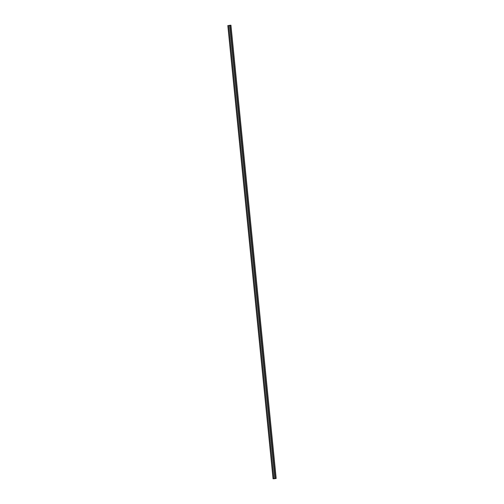 <?xml version="1.0" encoding="UTF-8"?>
<svg xmlns="http://www.w3.org/2000/svg" width="504" height="504" viewBox="0 0 504 504"><rect width="100%" height="100%" fill="white"/><g stroke="black" fill="none" stroke-linecap="round" stroke-linejoin="round"><path stroke-width="0.38" stroke-dasharray="2.52 1.89" d="M274.812 478.68L229.572 25.433L227.884 25.546L273.124 478.794L227.884 25.546L230.889 25.213L276.129 478.46L230.889 25.213L229.572 25.433L230.945 25.2L229.578 25.433L274.819 478.687L229.578 25.433L274.812 478.68L229.572 25.433L227.814 25.553L230.889 25.213L227.884 25.546L230.889 25.213L276.123 478.46L230.889 25.213L227.884 25.546L273.124 478.794L276.129 478.454L273.124 478.794L227.884 25.546L229.572 25.433L274.812 478.68M230.044 25.301L228.696 25.452L230.044 25.301L228.703 25.452L230.044 25.301L228.703 25.452L273.949 478.699L228.703 25.452L273.943 478.699L228.709 25.452L230.051 25.301L228.69 25.446L273.943 478.699L228.703 25.452L230.044 25.301M227.884 25.546L230.889 25.213L227.884 25.546"/><path stroke-width="0.76" d="M273.124 478.794L274.812 478.68L273.055 478.8L227.814 25.553L273.055 478.8L274.819 478.687L273.124 478.794L276.186 478.447L230.945 25.2L276.186 478.447L273.124 478.794M230.945 25.2L230.044 25.301L230.945 25.2M228.696 25.452L230.051 25.301L275.285 478.548L273.943 478.699L275.291 478.548L230.038 25.301L275.272 478.542L273.943 478.699L275.285 478.548L273.93 478.693L275.285 478.548L230.044 25.301L228.69 25.446L273.93 478.693L228.69 25.446M276.129 478.454L274.812 478.68L276.129 478.454M275.272 478.542L230.038 25.301L275.285 478.548L273.93 478.693L275.272 478.542"/></g></svg>
